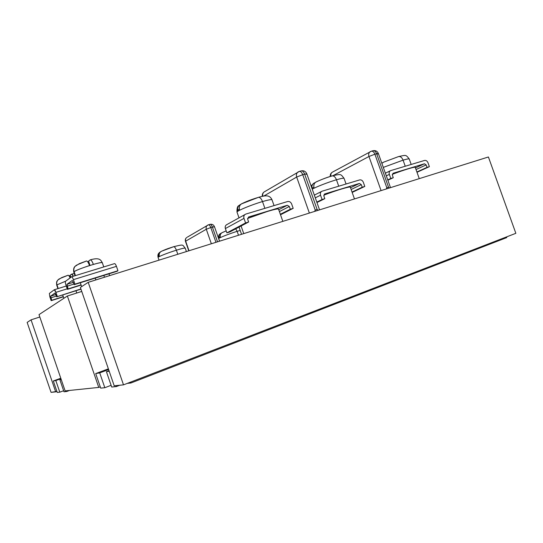 <?xml version="1.0" encoding="UTF-8"?>
<svg xmlns="http://www.w3.org/2000/svg" width="543" height="543" viewBox="0 0 543 543"><rect width="100%" height="100%" fill="white"/><g stroke="black" fill="none" stroke-linecap="round" stroke-linejoin="round"><path stroke-width="0.81" d="M66.511 390.756L66.762 391.489L63.986 391.768L59.906 379.829L61.25 379.591L59.906 379.829L61.169 379.36L59.906 379.829L63.986 391.768L66.762 391.489L69.538 390.444L66.762 391.489L66.511 390.756M115.964 385.632L116.283 386.575L111.695 387.03L106.428 371.711L109.197 371.222L106.428 371.711L109.028 370.733L106.428 371.711L111.695 387.03L116.283 386.575L119.759 385.238L116.283 386.575L115.964 385.632M57.246 392.433L53.323 380.976L55.814 380.541L59.798 392.182L57.246 392.433L59.798 392.182L63.64 390.736L59.798 392.182L55.814 380.541L53.323 380.976L58.814 378.96L53.323 380.976L57.246 392.433M100.699 388.123L95.704 373.577L99.729 372.878L104.826 387.716L100.699 388.123L104.826 387.716L111.105 385.306L104.826 387.716L99.729 372.878L95.704 373.577L102.478 371.059L95.704 373.577L100.699 388.123M127.286 383.385L130.904 382.998L506.748 237.59L506.51 236.918L506.748 237.59L130.904 382.998L127.286 383.385M60.931 378.661L55.814 380.541L60.931 378.661M108.627 369.559L99.729 372.878L108.627 369.559M130.598 382.109L130.904 382.998L130.598 382.109M123.505 384.851L515.85 233.314L488.408 156.981L88.204 282.333L123.505 384.851L114.213 385.808L123.505 384.851L515.85 233.314L488.408 156.981L88.204 282.333L80.384 287.464L88.204 282.333L123.505 384.851M65.119 390.899L98.758 387.417L100.258 386.84L98.758 387.417L65.119 390.899L39.008 314.628L67.366 296.01L98.758 387.417L67.366 296.01L39.008 314.628L65.119 390.899M114.213 385.808L80.384 287.464L114.213 385.808M51.056 392.358L27.15 322.413L31.06 319.847L55.685 391.876L51.056 392.358L56.9 391.428L55.685 391.876L31.06 319.847L27.15 322.413L51.056 392.358M81.755 291.442L67.366 296.01L81.755 291.442M39.822 316.997L31.06 319.847L39.822 316.997M108.383 368.86L100.991 371.609L108.383 368.86M60.782 378.24L57.606 379.408L60.782 378.24M235.73 228.827L237.142 231.345L240.189 230.442L237.142 231.345L238.513 235.255L237.142 231.345C229.024 233.836 218.435 238.044 218.714 238.655L218.714 238.655C218.435 238.044 229.024 233.836 237.142 231.345L235.73 228.827M222.542 232.431L221.985 232.703C220.424 233.782 219.888 235.343 220.383 237.379C219.861 234.909 220.662 233.232 222.773 232.35L226.193 230.904M221.551 232.995L221.585 232.981C219.508 233.877 218.727 235.54 219.243 237.983C219.324 236.924 219.705 236.721 220.383 237.379C219.705 236.721 219.324 236.924 219.243 237.983C218.802 236.293 219.141 234.888 220.248 233.768C218.897 234.359 218.388 235.988 218.714 238.655L219.596 241.18M161.671 251.171L160.979 251.531C159.384 252.699 158.827 254.307 159.323 256.357C158.685 255.644 158.366 255.834 158.359 256.914L159.106 252.916C157.972 253.893 157.64 255.4 158.094 257.443C157.803 256.812 167.936 252.787 176.387 250.194C175.532 247.947 174.622 246.787 173.645 246.719L173.509 246.76M160.979 251.531C166.613 248.85 170.108 247.879 173.645 246.719C174.622 246.787 175.532 247.947 176.387 250.194C182.048 248.463 185 247.805 185.244 248.219C185 247.805 182.048 248.463 176.387 250.194L177.805 254.267L176.387 250.194C167.936 252.787 157.803 256.812 158.094 257.443L159.031 260.145M160.653 251.769C158.604 252.814 157.843 254.531 158.359 256.914C158.373 255.834 158.692 255.651 159.323 256.357C158.794 253.778 159.683 252.013 161.984 251.063L173.441 246.793M419.264 178.64L415.273 167.454C416.114 166.219 403.87 169.871 392.263 174.357M383.439 162.221L398.738 156.52C400.612 156.418 402.058 157.626 403.076 160.137C407.25 158.929 409.313 158.583 409.273 159.092C409.313 158.583 407.25 158.929 403.076 160.137L405.248 166.239L403.076 160.137L383.304 167.407L403.076 160.137C402.058 157.626 400.612 156.418 398.738 156.52L398.379 156.622M424.443 163.776L415.449 167.936L424.443 163.776L426.146 164.902L427.036 167.38L416.895 171.982L429.377 166.66L416.997 172.274L429.377 166.66L427.036 167.38L426.146 164.902L416.026 169.552L426.146 164.902L424.443 163.776L393.064 173.271L424.443 163.776M412.972 167.522L412.592 167.611M408.146 168.839L407.535 169.022M401.447 171.018L400.707 171.269M393.96 173.712L393.166 174.011M382.869 162.493L381.872 163.382L383.65 162.153L398.175 156.717M390.743 170.59L424.558 160.443L390.743 170.59C389.304 171.228 388.836 172.498 389.345 174.398L386.304 175.837L389.345 174.398L390.797 178.471L387.743 179.889L390.797 178.471L389.345 174.398C388.876 172.823 389.175 171.636 390.22 170.828L390.743 170.59M387.865 180.228L393.275 177.717L390.797 178.471L393.275 177.717L392.372 175.172L393.064 173.271L392.372 175.172L393.275 177.717L387.865 180.228M427.965 162.703L429.377 166.66L427.965 162.703C427.178 160.952 426.045 160.199 424.558 160.443C426.045 160.199 427.178 160.952 427.965 162.703M381.783 163.144L382.177 163.029L381.783 163.144M354.47 198.935L350.344 187.287C351.328 185.808 336.226 190.288 323.757 195.222M316.515 181.762L315.795 182.115C321.626 179.4 327.117 177.31 332.268 175.857C334.006 175.817 335.404 177.12 336.463 179.774C341.54 178.301 344.092 177.873 344.106 178.477C344.092 177.873 341.54 178.301 336.463 179.774L338.73 186.195L336.463 179.774C328.332 182.136 316.04 186.928 312.239 189.188C316.04 186.928 328.332 182.136 336.463 179.774C335.404 177.12 334.006 175.817 332.268 175.857L331.936 175.952M359.425 183.453L350.52 187.776L359.425 183.453L361.285 184.62L362.208 187.226L352.034 192.052L364.801 186.432L352.163 192.419L364.801 186.432L362.208 187.226L361.285 184.62L351.131 189.507L361.285 184.62L359.425 183.453L324.666 193.966L359.425 183.453M324.307 194.15L324.666 193.966L324.307 194.15M315.795 182.115C313.976 183.439 313.399 185.394 314.051 187.973C313.345 184.803 314.261 182.706 316.8 181.667C321.218 179.597 326.2 177.717 331.746 176.041M322.162 191.17L359.622 179.93L322.162 191.17C320.56 191.862 320.017 193.213 320.54 195.215L315.3 197.849L320.54 195.215L322.06 199.519L316.8 202.098L322.06 199.519L320.54 195.215C320.071 193.627 320.384 192.385 321.47 191.503L322.162 191.17M316.949 202.525L324.809 198.677L322.06 199.519L324.809 198.677L323.866 195.996L324.666 193.966L323.866 195.996L324.809 198.677L316.949 202.525M363.321 182.272L364.801 186.432L363.321 182.272C362.5 180.425 361.265 179.645 359.622 179.93C361.265 179.645 362.5 180.425 363.321 182.272M311.112 185.991L313.386 183.527C311.987 184.885 311.573 186.677 312.137 188.896C311.472 185.781 312.395 183.71 314.906 182.686L314.811 182.719M314.051 187.973C313.033 187.199 312.401 187.532 312.157 188.957C312.408 187.532 313.039 187.206 314.051 187.973M243.746 233.612L241.078 225.997L243.746 233.612M242.273 203.442L241.357 203.93C239.463 205.39 238.845 207.426 239.504 210.032C238.547 209.184 237.997 209.496 237.868 210.976C237.298 208.872 237.644 207.087 238.893 205.614C237.481 206.069 236.85 208.24 237.006 212.116C236.66 210.928 251.504 204.759 262.507 201.568C261.414 198.765 260.083 197.347 258.516 197.313L258.224 197.394M241.35 203.93L258.516 197.313C260.083 197.347 261.414 198.765 262.507 201.568C268.758 199.77 271.941 199.227 272.057 199.939C271.941 199.227 268.758 199.77 262.507 201.568L264.882 208.349L262.507 201.568C251.504 204.759 236.66 210.928 237.006 212.116L239.008 217.838M244.92 214.553C243.827 215.53 243.515 216.813 243.983 218.388L225.372 228.555L226.879 232.859L229.825 231.949L248.646 221.992L247.649 219.162L248.585 216.996L287.308 205.274L278.742 209.727L287.308 205.274L248.585 216.996L247.649 219.162L248.646 221.992L245.572 222.935L243.983 218.388L225.372 228.555L226.879 232.859L245.572 222.935L226.879 232.859L229.825 231.949L248.646 221.992L245.572 222.935L243.983 218.388C243.447 216.263 244.072 214.824 245.864 214.057L287.593 201.541C289.412 201.215 290.763 202.023 291.639 203.964L293.186 208.356L290.301 209.238L280.337 214.275L290.301 209.238L289.338 206.489L287.308 205.274L289.338 206.489L290.301 209.238L293.186 208.356L280.507 214.75L293.186 208.356L291.639 203.964C290.763 202.023 289.412 201.215 287.593 201.541L245.864 214.057L226.288 224.911C225.236 225.847 224.931 227.062 225.372 228.555C224.877 226.614 225.44 225.257 227.062 224.476L226.288 224.911M278.539 209.32C278.81 208.709 277.059 208.872 273.285 209.795M267.57 211.397L247.54 218.469C260.633 213.094 279.726 207.46 278.573 209.238L282.835 221.368M279.394 211.594L289.338 206.489L279.394 211.594M240.841 204.338C238.146 205.539 237.155 207.752 237.868 210.976C238.004 209.496 238.547 209.184 239.504 210.032C238.784 206.686 239.843 204.439 242.68 203.299C246.814 201.27 251.938 199.329 258.054 197.482M76.753 293.03L75.966 290.736L76.753 293.03M56.967 284.865L58.23 288.523L56.967 284.865C56.411 283.242 56.682 281.654 57.782 280.086L59.343 278.783L57.782 280.086C56.682 281.654 56.411 283.242 56.967 284.865L65.791 281.118L56.967 284.865M55.013 293.003L56.696 296.824L80.968 289.154L56.696 296.824L80.9 288.951L56.696 296.824L55.053 292.989L50.669 296.159L55.013 293.003M55.902 294.516L50.669 296.159L55.902 294.516M60.3 278.383L67.936 275.301M70.115 277.873C69.307 276.122 68.635 275.24 68.099 275.24L67.984 275.274C68.52 275.091 69.226 275.959 70.115 277.873M49.379 293.43L54.273 289.758L49.379 293.43L49.827 296.77L51.164 300.673L63.341 296.811L51.164 300.673L49.827 296.77L49.379 293.43M63.273 296.614L51.164 300.673L51.728 300.279L50.669 296.159L50.893 297.835L56.445 296.084L50.893 297.835L51.728 300.279L63.273 296.614M67.23 288.808L55.915 292.351L57.3 296.403L55.915 292.351C55.243 290.539 54.694 289.67 54.273 289.758L55.915 292.351L67.23 288.808M66.273 286.025L54.381 289.724L66.273 286.018M69.104 276.027L70.291 275.505L69.456 275.756L70.21 277.806L69.456 275.756L69.104 276.027M70.19 275.192L71.622 274.167L73.38 276.244C72.552 274.636 71.907 273.964 71.445 274.235L70.19 275.192L70.868 277.31L70.19 275.192M95.873 279.93L95.242 278.097L95.873 279.93M93.376 264.407C92.127 261.108 91.048 259.615 90.131 259.934L88.604 261.102L89.982 265.432L88.604 261.102L90.376 259.839C91.299 259.975 92.303 261.502 93.376 264.407C99.084 262.798 102.07 262.255 102.328 262.771C103.292 260.871 76.923 269.185 74.113 271.69L75.457 275.606L74.113 271.69C73.495 269.905 73.787 268.147 74.982 266.43L76.678 265.011L74.982 266.43C73.787 268.147 73.495 269.905 74.113 271.69C76.454 270.197 81.586 268.161 89.52 265.575C88.428 262.622 87.423 261.088 86.513 260.986L86.364 261.034C87.267 260.864 88.326 262.378 89.52 265.575M73.807 272.172L74.113 271.69L73.807 272.172M94.502 269.783L114.559 263.62C115.164 263.694 115.795 264.611 116.446 266.362L117.953 270.733L117.057 271.296L74.201 284.661L72.3 280.453L66.972 284.322L67.183 286.188L73.997 284.07L67.183 286.188L68.113 288.896L67.42 289.371L81.036 284.844L68.113 288.896L66.972 284.322L73.4 282.326L66.972 284.322L72.3 280.453L74.201 284.661L117.953 270.733L116.446 266.362L73.4 279.645L74.948 284.145L117.953 270.733L74.201 284.661L74.948 284.145L73.4 279.645C72.653 277.636 72.022 276.699 71.513 276.828L65.513 281.328L71.622 276.781C72.151 276.889 72.742 277.84 73.4 279.645L116.446 266.362C115.727 264.461 115.062 263.559 114.458 263.654M77.737 264.57L86.296 261.081M67.42 289.371L81.117 285.075L67.42 289.371L65.941 285.068L67.42 289.371M109.611 275.627L108.987 273.808L109.611 275.627M65.513 281.328C65.167 281.831 65.309 283.079 65.941 285.068C65.309 283.079 65.167 281.831 65.513 281.328M87.674 261.814L88.726 261.488L87.674 261.814M208.342 224.85L208.464 224.809C209.313 224.809 210.087 225.712 210.793 227.531L215.951 242.321L210.793 227.531L212.374 227.055L217.533 241.825L212.374 227.055C211.668 225.236 210.894 224.334 210.046 224.34L208.464 224.809C209.313 224.809 210.087 225.712 210.793 227.531L212.374 227.055C211.668 225.236 210.894 224.334 210.046 224.34C212.123 223.954 213.589 224.721 214.451 226.648L212.374 227.055L214.18 226.872M206.292 229.255L211.349 243.759L206.292 229.255C205.824 227.68 206.157 226.39 207.283 225.399L207.921 225.012L207.283 225.399C206.157 226.39 205.824 227.68 206.292 229.255L185.672 241.167L206.292 229.255L210.793 227.531L206.292 229.255M189.012 250.757L185.672 241.167C185.238 239.694 185.557 238.486 186.629 237.549C185.557 238.486 185.238 239.694 185.672 241.167L189.012 250.757M187.274 237.169L208.464 224.809M388.516 187.192L386.813 187.722L374.887 154.198L376.611 153.717L388.516 187.192L386.813 187.722L386.304 188.964L386.813 187.722L374.887 154.198L376.611 153.717L388.516 187.192L389.575 187.939L388.516 187.192M368.962 156.499L381.077 190.6L368.962 156.499C368.351 154.463 368.704 152.888 370.034 151.782L370.618 151.463L370.034 151.782C368.704 152.888 368.351 154.463 368.962 156.499L333.035 175.64L368.962 156.499L374.887 154.198L368.962 156.499M377.534 154.063L378.349 153.486L376.611 153.717C375.742 151.592 374.589 150.587 373.143 150.696L371.426 151.178C372.865 151.069 374.018 152.081 374.887 154.198C374.018 152.081 372.865 151.069 371.426 151.178L332.119 172.314C330.965 173.237 330.572 174.547 330.925 176.258C330.572 174.547 330.965 173.237 332.119 172.314C330.694 173.346 330.083 174.724 330.28 176.455M390.505 187.647L378.349 153.486L376.611 153.717C375.742 151.592 374.589 150.587 373.143 150.696C375.586 150.296 377.317 151.205 378.328 153.431M332.703 171.995L332.119 172.314M302.729 174.683L304.643 174.14L317.126 209.489L315.225 210.087L302.729 174.683L304.643 174.14C303.754 171.893 302.641 170.807 301.317 170.862L301.317 170.862C302.641 170.807 303.754 171.893 304.643 174.14L317.126 209.489L318.293 210.263L317.126 209.489L315.225 210.087L302.729 174.683L296.668 177.052L263.789 196.043L296.668 177.052C296.057 175.016 296.424 173.393 297.768 172.172L298.528 171.717L297.768 172.172C296.424 173.393 296.057 175.016 296.668 177.052L309.367 213.06L296.668 177.052L302.729 174.683C301.833 172.436 300.727 171.344 299.403 171.398C300.727 171.344 301.833 172.436 302.729 174.683M264.774 191.577L264.007 192.032C262.819 193.077 262.432 194.469 262.839 196.22C262.432 194.469 262.819 193.077 264.007 192.032C262.629 193.145 262.079 194.577 262.344 196.322M299.139 171.473L301.317 170.862C303.897 170.434 305.723 171.412 306.802 173.787M306.211 174.337L306.822 173.848L304.643 174.14L306.822 173.848L319.542 209.869M314.648 211.403L315.225 210.087L314.648 211.403M221.985 232.703L226.193 230.89M185.244 248.219L186.412 251.572M173.645 246.719C184.477 244.058 182.095 244.744 185.224 248.151M398.738 156.52C406.3 155.047 405.594 154.443 409.212 158.936M409.273 159.092L411.18 164.461M385.354 173.169L390.22 170.828M332.268 175.857C341.669 173.712 340.617 174.154 344.045 178.308M344.106 178.477L346.061 183.996M314.343 195.134L321.47 191.503M241.54 234.304L239.015 227.089M272.057 199.939L274.045 205.6M258.516 197.313C265.412 195.392 266.728 195.745 268.154 196.125C269.796 196.573 271.079 197.788 271.995 199.763M63.857 298.317L62.696 294.93M57.911 288.618L56.723 285.163C56.16 280.84 57.3 281.179 57.782 280.086L61.712 277.588L68.099 275.233M71.622 274.167L74.255 273.489M81.654 286.629L80.323 282.754M102.328 262.771L103.767 266.932M75.029 275.735L73.78 272.097C73.346 269.409 73.746 267.516 74.982 266.43L79.332 263.647L86.513 260.986M114.559 263.62L71.622 276.781M90.376 259.832C100.095 257.049 100.828 260.375 102.301 262.69M104.48 277.235L103.856 275.41M219.535 241.194L214.451 226.648M186.629 237.549C185.421 238.56 185.034 239.823 185.462 241.343L188.767 250.832M264.007 192.032L299.403 171.398"/></g></svg>
